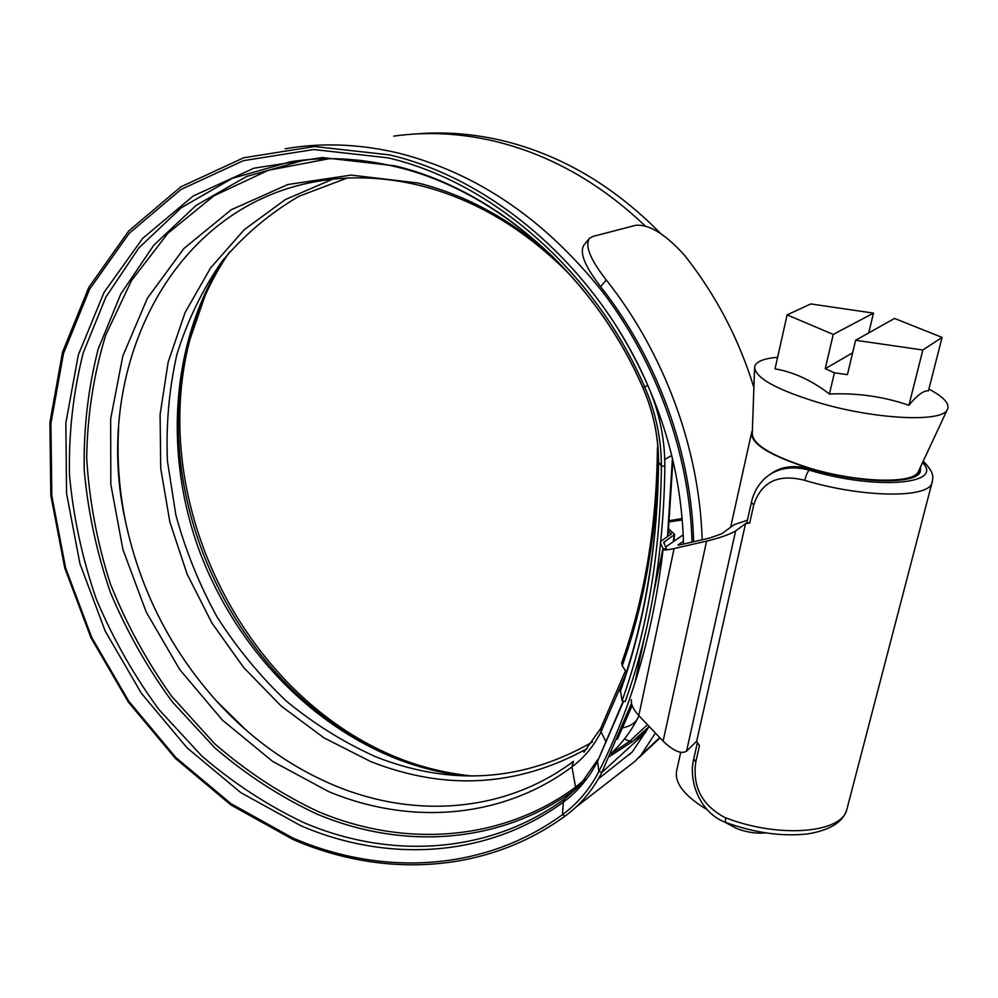 <?xml version="1.0" encoding="UTF-8"?>
<svg xmlns="http://www.w3.org/2000/svg" width="998" height="998" viewBox="0 0 998 998"><rect width="100%" height="100%" fill="white"/><g stroke="black" fill="none" stroke-linecap="round" stroke-linejoin="round"><path stroke-width="1.5" d="M747.39 520.207L734.229 524.649L721.591 533.855L709.566 538.072L679.039 545.083L677.879 545.058L683.455 541.141M770.406 474.15C780.623 466.503 793.809 464.706 809.952 468.761L810.8 468.998C860.039 483.706 916.426 484.679 920.331 471.667L920.543 466.902M932.506 480.849L931.87 483.294C927.329 498.563 861.798 497.603 804.75 480.362L803.827 480.1C777.891 473.726 761.187 482.034 753.727 505.013L749.66 523.064L745.556 523.588L696.679 741.19L699.436 745.818L695.756 762.135C692.4 786.823 702.056 805.249 724.723 817.424L725.571 817.749C777.654 838.12 839.992 833.58 846.603 810.388L847.576 806.646M686.524 751.22C681.197 754.338 673.388 750.97 663.109 741.14L706.596 541.128C720.319 537.747 730 534.342 735.638 530.924L686.524 751.22L696.679 741.19M631.397 699.698C630.773 704.176 633.256 709.478 638.832 715.591L663.109 741.14M665.616 546.991L683.231 534.803M706.596 541.128L674.087 548.563C668.41 549.848 664.73 550.26 663.059 549.773M735.638 530.924L745.556 523.588M749.66 523.064L746.828 522.752L751.344 502.63M753.727 505.013L751.407 502.393C753.465 492.825 758.143 484.666 765.416 477.892L765.416 477.892C777.018 468.087 791.626 465.492 809.228 470.133C875.932 490.292 944.557 484.479 922.526 462.66M765.279 832.856C756.521 833.767 747.14 832.382 737.148 828.714L724.56 822.015M919.994 468.099L919.482 471.443C915.615 484.417 859.091 483.319 810.214 468.561C769.271 455.512 749.797 443.299 751.768 431.922L752.355 430.799M777.617 357.309C763.782 358.469 756.122 361.55 754.638 366.553C754.513 377.843 777.155 390.255 822.577 403.803C877.354 419.397 940.677 422.254 947.027 410.19C950.346 404.689 945.019 398.04 931.022 390.23L928.876 389.083L931.022 390.23M868.734 332.908L873.487 313.11L810.788 303.941L787.11 314.869L775.034 368.873C793.66 372.042 811.786 380.425 829.413 394.023C857.232 392.813 883.729 396.568 908.904 405.3C916.975 395.333 923.487 390.492 928.452 390.754L942.075 337.399L894.532 318.437L855.61 340.268L922.838 349.999L942.075 337.399M754.563 368.611L752.28 433.157C752.18 444.335 771.579 456.061 810.476 468.374C857.294 482.483 911.798 484.117 918.048 472.241L918.983 470.258M855.61 340.268L847.427 374.649L834.415 372.79L829.413 394.023M922.838 349.999L908.904 405.3M787.11 314.869L833.243 334.442L825.246 368.686L834.415 372.79M873.487 313.11L833.243 334.442M852.629 352.818L825.246 368.686M706.933 809.553C683.568 795.506 673.588 782.02 676.993 769.121L680.698 752.417M683.53 544.047C681.484 468.723 659.952 397.478 618.91 330.35M575.746 807.282L634.965 761.337L640.891 755.187L655.412 733.031M692.026 542.101C689.618 455.425 657.57 364.482 603.341 292.826C545.519 219.809 477.456 173.29 399.15 153.255C362.424 144.51 326.833 142.639 292.364 147.629L285.166 148.777M645.382 226.109C599.573 182.497 548.937 154.116 493.486 140.943C459.329 133.096 426.034 131.511 393.624 136.165M753.889 387.573C738.957 338.921 715.803 294.784 684.441 255.164C665.279 234.019 649.024 224.076 635.664 225.311L592.949 236.426L589.581 238.223C584.566 245.408 590.13 259.33 606.273 279.989L600.634 286.675C584.603 266.054 579.102 252.095 584.154 244.809L588.658 239.333M702.155 539.781C699.523 449.075 664.556 353.454 606.273 279.989M598.388 778.814L632.395 751.818L649.149 726.457M693.622 541.739C691.502 452.855 657.582 358.943 600.634 286.675M634.254 740.217L645.918 731.871M660.626 543.349L663.159 548.813C653.303 632.345 631.884 706.547 598.887 771.429C589.818 789.131 577.68 803.527 562.485 814.63C483.843 871.965 381.286 876.406 292.589 837.883L230.975 803.677L175.773 757.445L128.829 701.282L91.704 637.398L65.681 568.136L51.821 495.944L50.91 423.451L63.498 353.492L89.695 289.058L129.191 233.32L180.987 189.495L243.362 160.678L313.659 149.525L388.359 157.909C492.089 182.21 594.559 270.945 644.671 386.912C655.836 412.611 661.4 439.02 661.375 466.141C660.526 551.707 647.428 629.9 622.078 700.746L625.235 701.469C650.733 630.399 663.932 551.906 664.83 466.016C664.868 438.459 659.216 411.613 647.877 385.49C597.403 268.649 494.11 179.278 389.607 154.902L314.345 146.519L243.549 157.821L180.763 186.9L128.63 231.062L88.897 287.212L62.537 352.082L49.9 422.503L50.823 495.445L64.783 568.074L90.968 637.759L128.305 702.031L175.523 758.542L231.062 805.074L293.075 839.505C382.321 878.302 485.602 873.911 564.856 816.252C580.312 804.987 592.65 790.366 601.881 772.377L631.435 703.403M402.593 759.752L401.533 759.328C245.658 699.236 146.831 503.528 189.907 339.632L197.043 315.493M416.341 133.932C444.098 131.549 472.353 133.67 501.121 140.306C560.078 154.316 613.221 185.354 660.551 233.407M663.159 548.813L666.564 549L663.707 542.463L674.648 534.392L668.822 529.09M682.295 519.946L669.571 521.817M682.17 518.511L669.683 520.632M660.838 541.278L671.305 533.967L668.585 531.373M622.078 700.746L620.357 690.192C644.933 621.193 657.62 545.008 658.43 461.637M626.432 672.141L622.241 665.828L621.717 662.822C644.795 597.577 656.696 525.834 657.42 447.615M810.8 468.998L809.228 470.133C807.582 471.805 806.085 475.21 804.75 480.362M674.087 548.563L638.832 715.591M695.756 762.135L693.76 758.73L697.427 742.462M725.571 817.749L725.496 822.389C754.95 833.006 782.544 836.811 808.305 833.817C833.929 829.375 843.21 819.982 846.603 810.388L931.87 483.294C932.307 478.404 936.473 474.873 923.225 461.163M640.891 755.187L659.728 737.584M629.451 754.55L632.245 751.968M601.831 772.477L645.344 732.819M564.856 816.252L562.485 814.63L563.321 802.105L564.693 798.849L575.097 789.455L575.596 787.135L571.929 766.888L573.463 761.362C504.951 812.759 414.469 818.722 335.141 785.75C290.543 767.05 251.122 738.957 216.878 701.457C171.207 650.521 140.93 591.377 126.06 524.025C119.224 491.852 116.741 459.704 118.637 427.556M587.248 748.55C517.775 786.786 445.532 791.09 370.507 761.474L323.839 737.759L281.124 705.998L243.475 667.313L211.85 622.889L187.088 574L169.86 522.016L160.728 468.336L160.092 414.482L168.188 362.012L185.079 312.586L210.59 267.901L244.261 229.677L285.316 199.6L332.596 179.203M246.431 730.386L216.878 701.457L246.581 730.524M601.881 772.377L598.887 771.429L597.577 761.262C589.057 777.966 577.642 791.589 563.321 802.105C487.074 858.105 387.324 862.946 300.909 825.77L240.88 792.686L187.075 747.826L141.342 693.248L105.202 631.098L79.94 563.695L66.554 493.449L65.856 422.94L78.318 354.939L104.054 292.377L142.702 238.347L193.263 195.97L254.003 168.188L322.329 157.547L394.821 165.818C495.395 189.57 594.409 275.436 642.862 387.511L642.799 387.523C594.509 275.747 495.794 190.319 396.443 166.916C359.779 158.071 324.387 156.374 290.281 161.801L305.188 159.905L290.281 161.801L232.334 178.343L181.299 207.721L138.784 248.003L105.888 297.067L83.258 352.693C73.216 392.276 68.625 433.057 69.486 475.048C73.353 517.101 82.26 558.356 96.195 598.8C112.799 638.271 133.682 675.147 158.832 709.441L201.496 755.723C233.12 782.968 267.227 805.261 303.816 822.626C389.756 859.503 488.933 854.562 564.693 798.849L579.801 785.438L597.752 759.578M578.291 787.01L575.097 789.455C499.911 844.795 401.508 850.022 316.241 813.744C279.939 796.666 246.107 774.66 214.745 747.764L172.454 702.031C147.542 668.124 126.871 631.647 110.466 592.587C96.706 552.568 87.961 511.737 84.219 470.095C83.47 428.541 88.136 388.172 98.216 348.976L120.845 293.923L153.642 245.371L195.957 205.501L246.681 176.434L305.188 159.905M585.202 779.164L575.596 787.135C500.821 842.237 402.893 847.539 318.013 811.499C280.912 794.009 246.419 771.379 214.545 743.622L171.781 696.417C146.756 661.387 126.247 623.762 110.254 583.531C97.08 542.351 89.221 500.472 86.676 457.932C87.3 415.567 93.625 374.699 105.638 335.316L131.511 280.563L167.901 233.27L213.984 195.77L268.387 170.271L329.165 158.694M606.173 742.125L601.021 731.858C593.798 746.117 584.104 757.794 571.929 766.888C501.657 819.395 409.055 825.209 328.517 791.514L272.541 761.337L222.379 720.069L179.765 669.608L146.207 612.011L122.904 549.474L110.815 484.279L110.666 418.898L122.841 355.962L147.392 298.215L183.882 248.527L231.274 209.742L287.873 184.518L351.221 175.099L418.1 183.008C466.528 195.196 511.5 219.834 553.029 256.935M472.004 775.982C447.628 773.512 423.751 767.824 400.398 758.929L396.456 757.395C243.238 698.363 145.858 505.499 188.21 344.41L205.251 295.221M463.01 775.795C439.569 772.776 416.677 766.826 394.335 757.931C304.328 721.542 230.85 640.367 197.105 544.484C163.996 448.489 171.906 339.844 224.014 258.732M292.938 161.464L293.961 161.239M644.633 732.844L640.679 734.927M649.037 726.644L632.682 741.389L629.638 741.265L610.876 753.802M647.465 724.685L629.638 741.265L624.499 738.944M664.83 466.016L661.375 466.141L658.555 461.924C658.568 436.45 653.328 411.638 642.862 387.511L647.877 385.49M646.854 730.324L643.161 732.657M638.396 716.926L637.173 719.321C634.429 723.575 629.588 726.419 622.677 727.854M672.415 458.132L667.512 536.724M664.743 459.492L671.766 455.45M674.112 535.04L673.326 541.664M632.033 705.374L618.847 735.788M664.269 541.777L664.057 543.661M658.331 455.163C656.971 531.56 644.933 601.782 622.241 665.828M657.969 448.289L657.295 441.016M642.799 387.523C653.216 411.538 658.43 436.163 658.43 461.4L658.555 461.924C657.757 545.681 644.982 622.315 620.195 691.839M625.297 675.658L601.021 731.858L600.833 728.141L625.484 670.693M623.663 701.107L597.577 761.262L623.251 701.02M670.893 533.182L670.743 534.529M662.772 549.436L653.678 592.987M644.533 636.799L634.84 683.218M693.685 759.066C688.071 782.008 700.584 813.108 725.496 822.389M918.896 473.751L919.482 471.443M918.048 472.241L947.027 410.19M730.623 527.281L751.319 433.93M638.932 757.632L660.027 737.896M571.442 276.209C526.133 229.839 475.809 199.637 420.457 185.616C384.442 176.833 349.724 175.486 316.291 181.549C168.088 207.484 90.893 373.04 126.06 524.025C119.286 492.114 116.803 460.066 118.612 427.905M229.715 251.746C210.553 279.739 196.718 310.627 188.21 344.41L189.907 339.632M592.475 741.976C523.688 781.534 451.558 786.524 376.084 756.933C344.11 742.612 314.195 723.999 286.351 701.095C260.054 676.108 236.975 648.089 217.115 617.038C199.338 584.653 185.591 550.671 175.873 515.093L167.427 461.014C165.93 424.649 169.086 389.158 176.871 354.527C187.325 320.882 202.282 289.919 221.756 261.651C243.674 235.416 269.36 213.634 298.839 196.332L347.079 178.081M609.653 756.434L632.682 741.389L648.787 727.08M638.982 715.753L637.173 719.321C630.337 732.332 621.617 743.735 611.001 753.54M672.939 460.34L668.011 536.375M674.648 534.392L673.825 541.315M632.146 705.648L617.3 739.406M583.917 752.168L600.609 728.59"/></g></svg>
